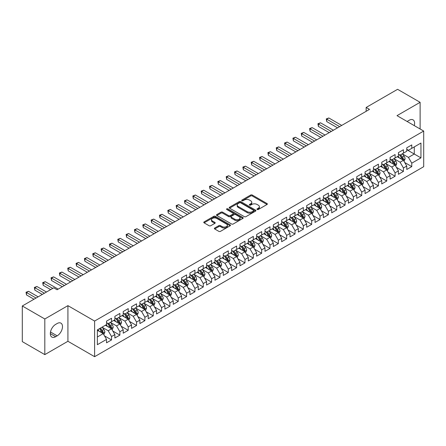 <?xml version="1.0" encoding="UTF-8"?>
<svg xmlns="http://www.w3.org/2000/svg" width="446" height="446" viewBox="0 0 446 446"><rect width="100%" height="100%" fill="white"/><g stroke="black" fill="none" stroke-linecap="round" stroke-linejoin="round"><path stroke-width="0.67" d="M257.175 209.508A0.808 0.468 0 0 0 258.323 209.508L267.02 204.485A1.16 0.669 0 0 0 267.36 204.012A1.16 0.669 0 0 0 267.02 203.543L252.285 195.036A1.16 0.669 0 0 0 250.646 195.036L241.949 200.053A0.808 0.468 0 0 0 241.71 200.388A0.808 0.468 0 0 0 241.949 200.717A0.808 0.468 0 0 0 243.098 200.717L244.218 200.064A3.707 2.141 0 0 1 249.459 200.064L250.685 200.778A3.707 2.141 0 0 1 251.773 202.289A3.707 2.141 0 0 1 250.685 203.8L249.565 204.452A0.808 0.468 0 0 0 249.325 204.781A0.808 0.468 0 0 0 249.565 205.11A0.808 0.468 0 0 0 250.708 205.11L251.834 204.463A3.707 2.141 0 0 1 257.074 204.463L258.301 205.171A3.707 2.141 0 0 1 259.388 206.682A3.707 2.141 0 0 1 258.301 208.198L257.175 208.845A0.808 0.468 0 0 0 256.941 209.18A0.808 0.468 0 0 0 257.175 209.508L257.175 208.845M214.71 228.023A1.16 0.669 0 0 0 214.37 228.497A1.16 0.669 0 0 0 214.71 228.965L218.841 231.357A1.16 0.669 0 0 0 220.48 231.357L230.142 225.776A1.16 0.669 0 0 0 230.482 225.302A1.16 0.669 0 0 0 230.142 224.834L215.407 216.327A1.16 0.669 0 0 0 213.768 216.327L204.106 221.902A1.16 0.669 0 0 0 203.772 222.376A1.16 0.669 0 0 0 204.106 222.849L209.102 225.732A1.16 0.669 0 0 0 210.741 225.732L214.872 223.346A1.16 0.669 0 0 0 215.212 222.872A1.16 0.669 0 0 0 214.872 222.398L212.396 220.971A3.094 1.79 0 0 1 211.488 219.705A3.094 1.79 0 0 1 213.4 218.055A3.094 1.79 0 0 1 216.778 218.44L226.479 224.043A3.094 1.79 0 0 1 227.382 225.302A3.094 1.79 0 0 1 225.475 226.958A3.094 1.79 0 0 1 222.097 226.568L220.48 225.637A1.16 0.669 0 0 0 218.841 225.637L214.71 228.023L214.71 228.965L218.841 226.601L218.841 225.637M44.817 318.985L44.817 354.62L67.92 341.279L67.92 305.649L44.817 318.985L22.3 305.984L53.743 287.832L57.077 289.761L369.489 109.387L366.155 107.464L366.155 111.316M67.92 305.649L94.608 321.059L423.7 131.057L423.7 166.687L94.608 356.688L94.608 321.059M420.115 128.989L420.115 102.312L397.012 115.648L423.7 131.057M420.115 102.312L397.598 89.311L366.155 107.464M244.302 216.656A1.16 0.669 0 0 0 245.941 216.656L255.597 211.081A1.16 0.669 0 0 0 255.937 210.607A1.16 0.669 0 0 0 255.597 210.133L240.862 201.625A1.16 0.669 0 0 0 239.229 201.625L229.567 207.206A1.16 0.669 0 0 0 229.227 207.674A1.16 0.669 0 0 0 229.567 208.148L244.302 216.656M227.07 209.681A0.808 0.468 0 0 1 227.889 209.798L227.889 208.834L242.869 217.481A1.16 0.669 0 0 1 243.209 217.955A1.16 0.669 0 0 1 242.869 218.429L233.208 224.004A1.16 0.669 0 0 1 231.574 224.004L216.84 215.496L220.971 213.127L220.971 212.168L216.84 214.554A1.16 0.669 0 0 0 216.5 215.028A1.16 0.669 0 0 0 216.84 215.496L216.84 214.554M220.971 213.127A1.16 0.669 0 0 1 222.61 213.127L222.61 212.168A1.16 0.669 0 0 0 220.971 212.168M222.61 212.168L228.586 215.619A1.16 0.669 0 0 0 230.22 215.619L232.963 214.035A1.16 0.669 0 0 0 233.303 213.562A1.16 0.669 0 0 0 232.963 213.088L226.741 209.497A0.808 0.468 0 0 1 226.507 209.163A0.808 0.468 0 0 1 227.008 208.734A0.808 0.468 0 0 1 227.889 208.834M406.769 149.694L414.278 154.026L414.278 146.901L420.946 143.049L411.775 148.345L411.775 144.922L406.769 147.816L406.769 151.233L403.435 153.156L403.435 149.739L398.429 152.627L398.429 156.05L395.095 157.973L395.095 154.556L390.088 157.444L390.088 160.861L386.754 162.79L386.754 159.367L381.748 162.26L381.748 165.678L378.414 167.601L378.414 164.184L373.408 167.072L373.408 170.495L370.074 172.418L370.074 169.001L365.068 171.888L365.068 175.306L361.734 177.235L361.734 173.817L356.733 176.705L356.733 180.123L353.394 182.046L353.394 178.629L348.393 181.516L348.393 184.939L345.053 186.863L345.053 183.445L340.053 186.333L340.053 189.751L336.713 191.68L336.713 188.262L331.712 191.15L331.712 194.567L328.373 196.491L328.373 193.073L323.372 195.961L323.372 199.384L320.033 201.308L320.033 197.89L315.032 200.778L315.032 204.196L311.693 206.124L311.693 202.707L306.692 205.595L306.692 209.012L303.352 210.936L303.352 207.518L298.352 210.406L298.352 213.829L295.018 215.752L295.018 212.335L290.012 215.223L290.012 218.64L286.678 220.569L286.678 217.152L281.671 220.04L281.671 223.457L278.337 225.386L278.337 221.963L273.331 224.851L273.331 228.274L269.997 230.197L269.997 226.78L264.991 229.668L264.991 233.085L261.657 235.014L261.657 231.597L256.651 234.484L256.651 237.902L253.317 239.831L253.317 236.408L248.31 239.301L248.31 242.719L244.977 244.642L244.977 241.225L239.97 244.113L239.97 247.53L236.636 249.459L236.636 246.041L231.63 248.929L231.63 252.347L228.296 254.276L228.296 250.853L223.29 253.746L223.29 257.164L219.956 259.087L219.956 255.669L214.95 258.557L214.95 261.975L211.616 263.904L211.616 260.486L206.609 263.374L206.609 266.792L203.276 268.721L203.276 265.298L198.275 268.191L198.275 271.608L194.935 273.532L194.935 270.114L189.935 273.002L189.935 276.42L186.595 278.349L186.595 274.931L181.594 277.819L181.594 281.236L178.255 283.165L178.255 279.742L173.254 282.636L173.254 286.053L169.915 287.977L169.915 284.559L164.914 287.447L164.914 290.87L161.575 292.793L161.575 289.376L156.574 292.264L156.574 295.681L153.234 297.61L153.234 294.187L148.234 297.081L148.234 300.498L144.894 302.421L144.894 299.004L139.893 301.892L139.893 305.315L136.554 307.238L136.554 303.821L131.553 306.709L131.553 310.126L128.219 312.055L128.219 308.632L123.213 311.525L123.213 314.943L119.879 316.866L119.879 313.449L114.873 316.337L114.873 319.76L111.539 321.683L111.539 318.266L106.533 321.153L106.533 324.571L97.362 329.867L97.362 344.697L106.533 339.4L103.199 333.625L97.362 330.252M420.946 143.049L420.946 157.878L411.775 163.175L408.436 157.393L402.392 153.903M404.728 162.522L411.775 166.592L411.775 163.175M411.775 166.592L406.769 169.48L406.769 166.063L403.435 167.986L400.095 162.21L394.052 158.72M396.388 167.339L403.435 171.409L403.435 167.986M403.435 171.409L398.429 174.297L398.429 170.879L395.095 172.803L391.761 167.027L385.712 163.537M388.048 172.156L395.095 176.22L395.095 172.803M395.095 176.22L390.088 179.114L390.088 175.691L386.754 177.62L383.421 171.838L377.372 168.348M379.708 176.967L386.754 181.037L386.754 177.62M386.754 181.037L381.748 183.925L381.748 180.507L378.414 182.436L375.08 176.655L369.032 173.165M371.367 181.784L378.414 185.854L378.414 182.436M378.414 185.854L373.408 188.742L373.408 185.324L370.074 187.248L366.74 181.472L360.691 177.982M363.027 186.601L370.074 190.665L370.074 187.248M370.074 190.665L365.068 193.558L365.068 190.135L361.734 192.064L358.4 186.283L352.351 182.793M354.687 191.412L361.734 195.482L361.734 192.064M361.734 195.482L356.733 198.37L356.733 194.952L353.394 196.881L350.06 191.1L344.011 187.61M346.347 196.229L353.394 200.299L353.394 196.881M353.394 200.299L348.393 203.186L348.393 199.769L345.053 201.692L341.72 195.917L335.671 192.427M338.007 201.046L345.053 205.11L345.053 201.692M345.053 205.11L340.053 208.003L340.053 204.58L336.713 206.509L333.379 200.728L327.331 197.238M329.666 205.857L336.713 209.927L336.713 206.509M336.713 209.927L331.712 212.814L331.712 209.397L328.373 211.326L325.039 205.545L318.99 202.055M321.326 210.674L328.373 214.743L328.373 211.326M328.373 214.743L323.372 217.631L323.372 214.214L320.033 216.137L316.699 210.361L310.65 206.872M312.986 215.49L320.033 219.555L320.033 216.137M320.033 219.555L315.032 222.448L315.032 219.025L311.693 220.954L308.359 215.178L302.31 211.683M304.646 220.302L311.693 224.371L311.693 220.954M311.693 224.371L306.692 227.259L306.692 223.842L303.352 225.771L300.019 219.99L293.975 216.5M296.306 225.119L303.352 229.188L303.352 225.771M303.352 229.188L298.352 232.076L298.352 228.659L295.018 230.582L291.678 224.806L285.635 221.316M287.965 229.935L295.018 234.005L295.018 230.582M295.018 234.005L290.012 236.893L290.012 233.475L286.678 235.399L283.338 229.623L277.295 226.128M279.631 234.747L286.678 238.816L286.678 235.399M286.678 238.816L281.671 241.704L281.671 238.287L278.337 240.216L274.998 234.434L268.955 230.944M271.291 239.563L278.337 243.633L278.337 240.216M278.337 243.633L273.331 246.521L273.331 243.103L269.997 245.027L266.658 239.251L260.615 235.761M262.95 244.38L269.997 248.45L269.997 245.027M269.997 248.45L264.991 251.338L264.991 247.92L261.657 249.844L258.318 244.068L252.274 240.572M254.61 249.191L261.657 253.261L261.657 249.844M261.657 253.261L256.651 256.149L256.651 252.731L253.317 254.66L249.977 248.879L243.934 245.389M246.27 254.008L253.317 258.078L253.317 254.66M253.317 258.078L248.31 260.966L248.31 257.548L244.977 259.472L241.637 253.696L235.594 250.206M237.93 258.825L244.977 262.895L244.977 259.472M244.977 262.895L239.97 265.783L239.97 262.365L236.636 264.288L233.297 258.513L227.254 255.017M229.59 263.636L236.636 267.706L236.636 264.288M236.636 267.706L231.63 270.594L231.63 267.176L228.296 269.105L224.962 263.324L218.914 259.834M221.249 268.453L228.296 272.523L228.296 269.105M228.296 272.523L223.29 275.411L223.29 271.993L219.956 273.916L216.622 268.141L210.573 264.651M212.909 273.27L219.956 277.34L219.956 273.916M219.956 277.34L214.95 280.227L214.95 276.81L211.616 278.733L208.282 272.958L202.233 269.462M204.569 278.087L211.616 282.151L211.616 278.733M211.616 282.151L206.609 285.044L206.609 281.621L203.276 283.55L199.942 277.769L193.893 274.279M196.229 282.898L203.276 286.968L203.276 283.55M203.276 286.968L198.275 289.855L198.275 286.438L194.935 288.361L191.602 282.586L185.553 279.096M187.889 287.715L194.935 291.784L194.935 288.361M194.935 291.784L189.935 294.672L189.935 291.255L186.595 293.178L183.261 287.402L177.213 283.912M179.548 292.531L186.595 296.596L186.595 293.178M186.595 296.596L181.594 299.489L181.594 296.066L178.255 297.995L174.921 292.214L168.872 288.724M171.208 297.343L178.255 301.412L178.255 297.995M178.255 301.412L173.254 304.3L173.254 300.883L169.915 302.806L166.581 297.03L160.532 293.54M162.868 302.159L169.915 306.229L169.915 302.806M169.915 306.229L164.914 309.117L164.914 305.7L161.575 307.623L158.241 301.847L152.192 298.357M154.528 306.976L161.575 311.04L161.575 307.623M161.575 311.04L156.574 313.934L156.574 310.511L153.234 312.44L149.901 306.658L143.852 303.168M146.188 311.787L153.234 315.857L153.234 312.44M153.234 315.857L148.234 318.745L148.234 315.328L144.894 317.257L141.56 311.475L135.512 307.985M137.847 316.604L144.894 320.674L144.894 317.257M144.894 320.674L139.893 323.562L139.893 320.144L136.554 322.068L133.22 316.292L127.177 312.802M129.507 321.421L136.554 325.485L136.554 322.068M136.554 325.485L131.553 328.379L131.553 324.956L128.219 326.885L124.88 321.103L118.837 317.613M121.167 326.232L128.219 330.302L128.219 326.885M128.219 330.302L123.213 333.19L123.213 329.772L119.879 331.701L116.54 325.92L110.496 322.43M112.832 331.049L119.879 335.119L119.879 331.701M119.879 335.119L114.873 338.007L114.873 334.589L111.539 336.513L108.2 330.737L102.156 327.247M104.492 335.866L111.539 339.93L111.539 336.513M111.539 339.93L106.533 342.823L106.533 339.4M106.533 322.648L108.2 323.612L111.539 321.683M97.362 336.998L103.199 333.625M114.873 317.831L116.54 318.795L119.879 316.866M108.2 330.737L111.539 328.808L105.367 325.245M114.873 334.589L111.539 328.808M123.213 313.014L124.88 313.978L128.219 312.055M116.54 325.92L119.879 323.997L113.708 320.434M123.213 329.772L119.879 323.997M131.553 308.203L133.22 309.167L136.554 307.238M124.88 321.103L128.219 319.18L122.048 315.617M131.553 324.956L128.219 319.18M139.893 303.386L141.56 304.35L144.894 302.421M133.22 316.292L136.554 314.363L130.383 310.801M139.893 320.144L136.554 314.363M148.234 298.569L149.901 299.534L153.234 297.61M141.56 311.475L144.894 309.552L138.723 305.984M148.234 315.328L144.894 309.552M156.574 293.758L158.241 294.717L161.575 292.793M149.901 306.658L153.234 304.735L147.063 301.173M156.574 310.511L153.234 304.735M164.914 288.941L166.581 289.906L169.915 287.977M158.241 301.847L161.575 299.918L155.403 296.356M164.914 305.7L161.575 299.918M173.254 284.124L174.921 285.089L178.255 283.165M166.581 297.03L169.915 295.107L163.743 291.539M173.254 300.883L169.915 295.107M181.594 279.313L183.261 280.272L186.595 278.349M174.921 292.214L178.255 290.29L172.084 286.728M181.594 296.066L178.255 290.29M189.935 274.496L191.602 275.461L194.935 273.532M183.261 287.402L186.595 285.473L180.424 281.911M189.935 291.255L186.595 285.473M198.275 269.679L199.942 270.644L203.276 268.721M191.602 282.586L194.935 280.662L188.764 277.094M198.275 286.438L194.935 280.662M206.609 264.868L208.282 265.827L211.616 263.904M199.942 277.769L203.276 275.845L197.104 272.283M206.609 281.621L203.276 275.845M214.95 260.051L216.622 261.016L219.956 259.087M208.282 272.958L211.616 271.029L205.444 267.466M214.95 276.81L211.616 271.029M223.29 255.235L224.962 256.199L228.296 254.276M216.622 268.141L219.956 266.217L213.785 262.649M223.29 271.993L219.956 266.217M231.63 250.423L233.297 251.382L236.636 249.459M224.962 263.324L228.296 261.401L222.125 257.838M231.63 267.176L228.296 261.401M239.97 245.607L241.637 246.571L244.977 244.642M233.297 258.513L236.636 256.584L230.465 253.021M239.97 262.365L236.636 256.584M248.31 240.79L249.977 241.754L253.317 239.831M241.637 253.696L244.977 251.767L238.805 248.205M248.31 257.548L244.977 251.767M256.651 235.979L258.318 236.938L261.657 235.014M249.977 248.879L253.317 246.956L247.145 243.393M256.651 252.731L253.317 246.956M264.991 231.162L266.658 232.126L269.997 230.197M258.318 244.068L261.657 242.139L255.486 238.577M264.991 247.92L261.657 242.139M273.331 226.345L274.998 227.309L278.337 225.386M266.658 239.251L269.997 237.322L263.826 233.76M273.331 243.103L269.997 237.322M281.671 221.534L283.338 222.493L286.678 220.569M274.998 234.434L278.337 232.511L272.166 228.949M281.671 238.287L278.337 232.511M290.012 216.717L291.678 217.681L295.018 215.752M283.338 229.623L286.678 227.694L280.506 224.132M290.012 233.475L286.678 227.694M298.352 211.9L300.019 212.865L303.352 210.936M291.678 224.806L295.018 222.877L288.841 219.315M298.352 228.659L295.018 222.877M306.692 207.089L308.359 208.048L311.693 206.124M300.019 219.99L303.352 218.066L297.181 214.504M306.692 223.842L303.352 218.066M315.032 202.272L316.699 203.237L320.033 201.308M308.359 215.178L311.693 213.249L305.521 209.687M315.032 219.025L311.693 213.249M323.372 197.455L325.039 198.42L328.373 196.491M316.699 210.361L320.033 208.433L313.861 204.87M323.372 214.214L320.033 208.433M331.712 192.644L333.379 193.603L336.713 191.68M325.039 205.545L328.373 203.621L322.202 200.059M331.712 209.397L328.373 203.621M340.053 187.827L341.72 188.792L345.053 186.863M333.379 200.728L336.713 198.805L330.542 195.242M340.053 204.58L336.713 198.805M348.393 183.011L350.06 183.975L353.394 182.046M341.72 195.917L345.053 193.988L338.882 190.425M348.393 199.769L345.053 193.988M356.733 178.194L358.4 179.158L361.734 177.235M350.06 191.1L353.394 189.176L347.222 185.614M356.733 194.952L353.394 189.176M365.068 173.382L366.74 174.347L370.074 172.418M358.4 186.283L361.734 184.36L355.562 180.797M365.068 190.135L361.734 184.36M373.408 168.566L375.08 169.53L378.414 167.601M366.74 181.472L370.074 179.543L363.903 175.98M373.408 185.324L370.074 179.543M381.748 163.749L383.421 164.713L386.754 162.79M375.08 176.655L378.414 174.732L372.243 171.169M381.748 180.507L378.414 174.732M390.088 158.938L391.761 159.897L395.095 157.973M383.421 171.838L386.754 169.915L380.583 166.352M390.088 175.691L386.754 169.915M398.429 154.121L400.095 155.085L403.435 153.156M391.761 167.027L395.095 165.098L388.923 161.536M398.429 170.879L395.095 165.098M406.769 149.304L408.436 150.269L411.775 148.345M400.095 162.21L403.435 160.287L397.263 156.719M406.769 166.063L403.435 160.287M22.3 305.984L22.3 341.619L44.817 354.62M67.92 341.279L94.608 356.688M408.436 157.393L414.278 154.026L420.946 157.878M414.284 125.621A7.549 4.36 120 0 0 413.046 119.851A7.549 4.36 120 0 0 409.272 120.225L407.772 121.089A7.549 4.36 120 0 0 407.142 121.496M55.661 324.381A7.549 4.36 120 0 0 50.727 331.032A7.549 4.36 120 0 0 51.887 337.081A7.549 4.36 120 0 0 55.661 336.708L57.16 335.838A7.549 4.36 120 0 0 62.094 329.187A7.549 4.36 120 0 0 60.935 323.138A7.549 4.36 120 0 0 57.16 323.512L55.661 324.381M257.498 209.62L258.301 209.157A3.707 2.141 0 0 0 259.388 207.646L259.388 206.682M251.773 202.289L251.773 203.253A3.707 2.141 0 0 1 250.685 204.764L249.888 205.227M267.02 203.543L267.02 204.485L252.285 195.995A1.16 0.669 0 0 0 250.646 195.995L242.273 200.834M255.586 211.086L240.862 202.59A1.16 0.669 0 0 0 239.229 202.59L229.584 208.159M253.551 210.936A0.808 0.468 0 0 0 253.791 210.607A0.808 0.468 0 0 0 253.551 210.278L240.617 202.807A0.808 0.468 0 0 0 239.474 202.807L238.287 203.493A3.707 2.141 0 0 0 237.2 205.004A3.707 2.141 0 0 0 238.287 206.52L247.129 211.621A3.707 2.141 0 0 0 252.364 211.621L253.551 210.936L253.551 211.9A0.808 0.468 0 0 0 253.791 211.571L253.791 210.607M237.2 205.004L237.2 205.968A3.707 2.141 0 0 0 238.287 207.479L238.287 206.52M253.551 211.9L252.364 212.586A3.707 2.141 0 0 1 247.129 212.586L238.287 207.479M222.61 213.127L228.586 216.578A1.16 0.669 0 0 0 230.22 216.578L232.963 214.994A1.16 0.669 0 0 0 233.303 214.526L233.303 213.562M227.889 209.798L242.853 218.44M234.786 219.198A3.094 1.79 0 0 0 238.158 219.583A3.094 1.79 0 0 0 240.071 217.932A3.094 1.79 0 0 0 239.167 216.667L235.75 214.693A1.16 0.669 0 0 0 234.111 214.693L231.368 216.277A1.16 0.669 0 0 0 231.028 216.75A1.16 0.669 0 0 0 231.368 217.224L234.786 219.198L234.786 220.157A3.094 1.79 0 0 0 238.158 220.547A3.094 1.79 0 0 0 240.071 218.897L240.071 217.932M231.028 216.75L231.028 217.715A1.16 0.669 0 0 0 231.368 218.189L231.368 217.224M234.786 220.157L231.368 218.189M227.382 225.302L227.382 226.267A3.094 1.79 0 0 1 225.475 227.923A3.094 1.79 0 0 1 222.097 227.532L220.48 226.601A1.16 0.669 0 0 0 218.841 226.601M211.488 219.705L211.488 220.67A3.094 1.79 0 0 0 212.396 221.93L212.396 220.971M214.86 223.351L212.396 221.93M230.142 224.834L230.142 225.776L215.407 217.286A1.16 0.669 0 0 0 213.768 217.286L204.123 222.855M404.054 161.352L405.085 158.832A3.128 1.806 -120 0 0 404.087 156.167L402.314 153.803M399.493 158.007L398.144 156.212M341.72 125.426L328.819 117.973L326.734 119.177L326.734 121.585L337.55 127.829M402.844 159.947L403.396 158.966A3.128 1.806 -120 0 0 402.504 157.081L400.731 154.717M399.722 154.868L401.907 157.789A1.594 0.92 60 0 1 402.197 158.269L403.396 158.966M399.17 154.55L401.5 157.661A3.128 1.806 60 0 1 402.398 159.54L402.459 159.724M326.734 121.585L326.271 118.915L339.635 126.625M326.271 118.915L328.819 117.973M395.713 166.168L396.745 163.643A3.128 1.806 -120 0 0 395.747 160.984L393.974 158.62M391.153 162.823L389.804 161.028M333.379 130.238L320.479 122.789L318.394 123.994L318.394 126.402L329.209 132.646M394.504 164.758L395.056 163.777A3.128 1.806 -120 0 0 394.164 161.898L392.391 159.534M391.382 159.679L393.567 162.6A1.594 0.92 60 0 1 393.857 163.085L395.056 163.777M390.83 159.361L393.16 162.478A3.128 1.806 60 0 1 394.058 164.357L394.119 164.535M318.394 126.402L317.931 123.732L331.294 131.442M317.931 123.732L320.479 122.789M387.373 170.985L388.405 168.46A3.128 1.806 -120 0 0 387.407 165.8L385.634 163.431M382.813 167.64L381.464 165.84M325.039 135.054L312.139 127.606L310.054 128.81L310.054 131.219L320.869 137.463M386.164 169.575L386.715 168.594A3.128 1.806 -120 0 0 385.823 166.715L384.051 164.351M383.042 164.496L385.227 167.417A1.594 0.92 60 0 1 385.517 167.902L386.715 168.594M382.49 164.178L384.82 167.289A3.128 1.806 60 0 1 385.718 169.173L385.779 169.352M310.054 131.219L309.591 128.543L322.954 136.259M309.591 128.543L312.139 127.606M379.033 175.796L380.064 173.277A3.128 1.806 -120 0 0 379.067 170.612L377.294 168.248M374.473 172.451L373.124 170.656M316.699 139.871L303.798 132.423L301.713 133.622L301.713 136.03L312.529 142.274M377.823 174.392L378.375 173.41A3.128 1.806 -120 0 0 377.483 171.526L375.71 169.162M374.701 169.313L376.887 172.234A1.594 0.92 60 0 1 377.177 172.714L378.375 173.41M374.149 168.995L376.48 172.106A3.128 1.806 60 0 1 377.377 173.985L377.439 174.169M301.713 136.03L301.251 133.36L314.614 141.075M301.251 133.36L303.798 132.423M370.693 180.613L371.724 178.088A3.128 1.806 -120 0 0 370.726 175.429L368.953 173.065M366.133 177.268L364.789 175.473M308.359 144.682L295.458 137.234L293.373 138.438L293.373 140.847L304.189 147.091M369.483 179.203L370.041 178.222A3.128 1.806 -120 0 0 369.143 176.343L367.37 173.979M366.361 174.124L368.547 177.045A1.594 0.92 60 0 1 368.836 177.53L370.041 178.222M365.809 173.806L368.145 176.923A3.128 1.806 60 0 1 369.037 178.801L369.098 178.98M293.373 140.847L292.916 138.176L306.274 145.887M292.916 138.176L295.458 137.234M362.353 185.43L363.384 182.905A3.128 1.806 -120 0 0 362.386 180.245L360.619 177.882M357.792 182.085L356.449 180.284M300.019 149.499L287.118 142.051L285.033 143.255L285.033 145.664L295.849 151.908M361.143 184.02L361.7 183.038A3.128 1.806 -120 0 0 360.803 181.16L359.03 178.796M358.021 178.941L360.206 181.862A1.594 0.92 60 0 1 360.496 182.347L361.7 183.038M357.469 178.623L359.805 181.734A3.128 1.806 60 0 1 360.697 183.618L360.758 183.797M285.033 145.664L284.576 142.988L297.934 150.703M284.576 142.988L287.118 142.051M354.012 190.241L355.044 187.721A3.128 1.806 -120 0 0 354.046 185.057L352.279 182.693M349.452 186.902L348.109 185.101M291.678 154.316L278.778 146.868L276.693 148.066L276.693 150.475L287.508 156.719M352.808 188.836L353.36 187.855A3.128 1.806 -120 0 0 352.463 185.976L350.69 183.607M349.681 183.758L351.866 186.679A1.594 0.92 60 0 1 352.156 187.158L353.36 187.855M349.129 183.44L351.465 186.551A3.128 1.806 60 0 1 352.357 188.429L352.418 188.613M276.693 150.475L276.236 147.804L289.593 155.52M276.236 147.804L278.778 146.868M345.672 195.058L346.704 192.533A3.128 1.806 -120 0 0 345.706 189.873L343.938 187.51M341.112 191.713L339.768 189.918M283.338 159.127L270.438 151.679L268.353 152.883L268.353 155.292L279.168 161.536M344.468 193.648L345.02 192.666A3.128 1.806 -120 0 0 344.122 190.788L342.35 188.424M341.341 188.569L343.532 191.49A1.594 0.92 60 0 1 343.816 191.975L345.02 192.666M340.789 188.251L343.125 191.367A3.128 1.806 60 0 1 344.017 193.246L344.083 193.425M268.353 155.292L267.895 152.621L281.253 160.331M267.895 152.621L270.438 151.679M337.332 199.875L338.363 197.349A3.128 1.806 -120 0 0 337.366 194.69L335.598 192.326M332.772 196.53L331.428 194.729M274.998 163.944L262.097 156.496L260.012 157.7L260.012 160.108L270.828 166.352M336.128 198.464L336.68 197.483A3.128 1.806 -120 0 0 335.782 195.604L334.009 193.241M333 193.386L335.191 196.307A1.594 0.92 60 0 1 335.476 196.792L336.68 197.483M332.448 193.068L334.784 196.184A3.128 1.806 60 0 1 335.676 198.063L335.743 198.241M260.012 160.108L259.555 157.432L272.913 165.148M259.555 157.432L262.097 156.496M328.992 204.686L330.023 202.166A3.128 1.806 -120 0 0 329.031 199.501L327.258 197.138M324.432 201.347L323.088 199.546M266.658 168.761L253.757 161.313L251.672 162.511L251.672 164.92L262.488 171.164M327.788 203.281L328.34 202.3A3.128 1.806 -120 0 0 327.442 200.421L325.675 198.052M324.66 198.202L326.851 201.124A1.594 0.92 60 0 1 327.141 201.603L328.34 202.3M324.114 197.885L326.444 200.995A3.128 1.806 60 0 1 327.336 202.874L327.403 203.058M251.672 164.92L251.215 162.249L264.573 169.965M251.215 162.249L253.757 161.313M320.652 209.503L321.683 206.983A3.128 1.806 -120 0 0 320.691 204.318L318.918 201.954M316.091 206.158L314.748 204.363M258.318 173.572L245.417 166.124L243.332 167.328L243.332 169.736L254.148 175.98M319.447 208.092L319.999 207.111A3.128 1.806 -120 0 0 319.102 205.232L317.335 202.869M316.32 203.014L318.511 205.935A1.594 0.92 60 0 1 318.801 206.42L319.999 207.111M315.774 202.701L318.104 205.812A3.128 1.806 60 0 1 318.996 207.691L319.063 207.875M243.332 169.736L242.875 167.066L256.233 174.776M242.875 167.066L245.417 166.124M312.312 214.32L313.348 211.794A3.128 1.806 -120 0 0 312.351 209.135L310.578 206.771M307.751 210.975L306.408 209.174M249.977 178.389L237.077 170.941L234.992 172.145L234.992 174.553L245.807 180.797M311.107 212.909L311.659 211.928A3.128 1.806 -120 0 0 310.762 210.049L308.994 207.685M307.98 207.83L310.171 210.752A1.594 0.92 60 0 1 310.461 211.237L311.659 211.928M307.433 207.513L309.764 210.629A3.128 1.806 60 0 1 310.656 212.508L310.723 212.686M234.992 174.553L234.535 171.877L247.892 179.593M234.535 171.877L237.077 170.941M303.971 219.131L305.008 216.611A3.128 1.806 -120 0 0 304.01 213.946L302.237 211.582M299.411 215.792L298.067 213.991M241.637 183.206L228.737 175.757L226.652 176.962L226.652 179.364L237.467 185.614M302.767 217.726L303.319 216.745A3.128 1.806 -120 0 0 302.421 214.866L300.654 212.497M299.64 212.647L301.83 215.569A1.594 0.92 60 0 1 302.12 216.054L303.319 216.745M299.093 212.329L301.424 215.44A3.128 1.806 60 0 1 302.316 217.319L302.382 217.503M226.652 179.364L226.194 176.694L239.552 184.41M226.194 176.694L228.737 175.757M295.631 223.948L296.668 221.428A3.128 1.806 -120 0 0 295.67 218.763L293.897 216.399M291.076 220.603L289.727 218.808M233.297 188.017L220.396 180.569L218.311 181.773L218.311 184.181L229.127 190.425M294.427 222.537L294.979 221.556A3.128 1.806 -120 0 0 294.087 219.677L292.314 217.314M291.299 217.458L293.49 220.38A1.594 0.92 60 0 1 293.78 220.865L294.979 221.556M290.753 217.146L293.083 220.257A3.128 1.806 60 0 1 293.975 222.136L294.042 222.32M218.311 184.181L217.854 181.511L231.212 189.221M217.854 181.511L220.396 180.569M287.291 228.765L288.328 226.239A3.128 1.806 -120 0 0 287.33 223.58L285.557 221.216M282.736 225.42L281.387 223.619M224.957 192.834L212.056 185.385L209.971 186.59L209.971 188.998L220.792 195.242M286.087 227.354L286.639 226.373A3.128 1.806 -120 0 0 285.747 224.494L283.974 222.13M282.959 222.275L285.15 225.197A1.594 0.92 60 0 1 285.44 225.682L286.639 226.373M282.413 221.957L284.743 225.074A3.128 1.806 60 0 1 285.641 226.953L285.702 227.131M209.971 188.998L209.514 186.322L222.877 194.038M209.514 186.322L212.056 185.385M278.951 233.581L279.988 231.056A3.128 1.806 -120 0 0 278.99 228.397L277.217 226.027M274.396 230.236L273.047 228.436M216.622 197.65L203.716 190.202L201.631 191.406L201.631 193.809L212.452 200.059M277.746 232.171L278.298 231.19A3.128 1.806 -120 0 0 277.406 229.311L275.634 226.942M274.619 227.092L276.81 230.013A1.594 0.92 60 0 1 277.1 230.498L278.298 231.19M274.073 226.774L276.403 229.885A3.128 1.806 60 0 1 277.3 231.764L277.362 231.948M201.631 193.809L201.174 191.139L214.537 198.855M201.174 191.139L203.716 190.202M270.611 238.393L271.647 235.873A3.128 1.806 -120 0 0 270.65 233.208L268.877 230.844M266.056 235.048L264.707 233.252M208.282 202.462L195.376 195.013L193.291 196.218L193.291 198.626L204.112 204.87M269.406 236.982L269.958 236.001A3.128 1.806 -120 0 0 269.066 234.122L267.293 231.758M266.279 231.909L268.47 234.825A1.594 0.92 60 0 1 268.76 235.31L269.958 236.001M265.732 231.591L268.063 234.702A3.128 1.806 60 0 1 268.96 236.581L269.022 236.765M193.291 198.626L192.834 195.956L206.197 203.666M192.834 195.956L195.376 195.013M262.27 243.209L263.307 240.684A3.128 1.806 -120 0 0 262.309 238.025L260.536 235.661M257.716 239.864L256.366 238.064M199.942 207.279L187.036 199.83L184.951 201.035L184.951 203.443L195.772 209.687M261.066 241.799L261.618 240.818A3.128 1.806 -120 0 0 260.726 238.939L258.953 236.575M257.944 236.72L260.13 239.641A1.594 0.92 60 0 1 260.419 240.126L261.618 240.818M257.392 236.402L259.723 239.519A3.128 1.806 60 0 1 260.62 241.398L260.681 241.576M184.951 203.443L184.493 200.767L197.857 208.483M184.493 200.767L187.036 199.83M253.93 248.026L254.967 245.501A3.128 1.806 -120 0 0 253.969 242.841L252.196 240.472M249.375 244.681L248.026 242.88M191.602 212.095L178.701 204.647L176.616 205.851L176.616 208.254L187.431 214.504M252.726 246.616L253.278 245.635A3.128 1.806 -120 0 0 252.386 243.756L250.613 241.386M249.604 241.537L251.789 244.458A1.594 0.92 60 0 1 252.079 244.943L253.278 245.635M249.052 241.219L251.382 244.33A3.128 1.806 60 0 1 252.28 246.209L252.341 246.393M176.616 208.254L176.153 205.584L189.517 213.3M176.153 205.584L178.701 204.647M245.595 252.837L246.627 250.317A3.128 1.806 -120 0 0 245.629 247.653L243.856 245.289M241.035 249.492L239.686 247.697M183.261 216.907L170.361 209.458L168.276 210.663L168.276 213.071L179.091 219.315M244.386 251.427L244.938 250.451A3.128 1.806 -120 0 0 244.046 248.567L242.273 246.203M241.264 246.354L243.449 249.269A1.594 0.92 60 0 1 243.739 249.754L244.938 250.451M240.712 246.036L243.042 249.147A3.128 1.806 60 0 1 243.94 251.026L244.001 251.21M168.276 213.071L167.813 210.4L181.176 218.111M167.813 210.4L170.361 209.458M237.255 257.654L238.287 255.129A3.128 1.806 -120 0 0 237.289 252.469L235.516 250.106M232.695 254.309L231.346 252.514M174.921 221.723L162.021 214.275L159.936 215.479L159.936 217.888L170.751 224.132M236.045 256.244L236.597 255.263A3.128 1.806 -120 0 0 235.705 253.384L233.933 251.02M232.924 251.165L235.109 254.086A1.594 0.92 60 0 1 235.399 254.571L236.597 255.263M232.372 250.847L234.702 253.964A3.128 1.806 60 0 1 235.6 255.842L235.661 256.021M159.936 217.888L159.473 215.212L172.836 222.928M159.473 215.212L162.021 214.275M228.915 262.471L229.946 259.946A3.128 1.806 -120 0 0 228.949 257.286L227.176 254.917M224.355 259.126L223.006 257.325M166.581 226.54L153.68 219.092L151.595 220.296L151.595 222.699L162.411 228.949M227.705 261.061L228.257 260.079A3.128 1.806 -120 0 0 227.365 258.201L225.592 255.831M224.583 255.982L226.769 258.903A1.594 0.92 60 0 1 227.059 259.388L228.257 260.079M224.031 255.664L226.362 258.775A3.128 1.806 60 0 1 227.259 260.659L227.321 260.838M151.595 222.699L151.133 220.029L164.496 227.744M151.133 220.029L153.68 219.092M220.575 267.282L221.606 264.762A3.128 1.806 -120 0 0 220.608 262.097L218.835 259.734M216.015 263.937L214.665 262.142M158.241 231.351L145.34 223.903L143.255 225.107L143.255 227.516L154.071 233.76M219.365 265.877L219.917 264.896A3.128 1.806 -120 0 0 219.025 263.012L217.252 260.648M216.243 260.798L218.429 263.72A1.594 0.92 60 0 1 218.718 264.199L219.917 264.896M215.691 260.481L218.022 263.592A3.128 1.806 60 0 1 218.919 265.47L218.98 265.654M143.255 227.516L142.792 224.845L156.156 232.556M142.792 224.845L145.34 223.903M212.235 272.099L213.266 269.574A3.128 1.806 -120 0 0 212.268 266.914L210.495 264.55M207.674 268.754L206.325 266.959M149.901 236.168L137 228.72L134.915 229.924L134.915 232.333L145.73 238.577M211.025 270.689L211.582 269.707A3.128 1.806 -120 0 0 210.685 267.829L208.912 265.465M207.903 265.61L210.088 268.531A1.594 0.92 60 0 1 210.378 269.016L211.582 269.707M207.351 265.292L209.687 268.408A3.128 1.806 60 0 1 210.579 270.287L210.64 270.466M134.915 232.333L134.458 229.657L147.816 237.372M134.458 229.657L137 228.72M203.894 276.916L204.926 274.39A3.128 1.806 -120 0 0 203.928 271.731L202.161 269.362M199.334 273.571L197.991 271.77M141.56 240.985L128.66 233.537L126.575 234.741L126.575 237.149L137.39 243.393M202.685 275.505L203.242 274.524A3.128 1.806 -120 0 0 202.345 272.645L200.572 270.282M199.563 270.427L201.748 273.348A1.594 0.92 60 0 1 202.038 273.833L203.242 274.524M199.011 270.109L201.347 273.22A3.128 1.806 60 0 1 202.239 275.104L202.3 275.282M126.575 237.149L126.118 234.473L139.475 242.189M126.118 234.473L128.66 233.537M195.554 281.727L196.586 279.207A3.128 1.806 -120 0 0 195.588 276.542L193.82 274.178M190.994 278.382L189.65 276.587M133.22 245.802L120.32 238.348L118.235 239.552L118.235 241.961L129.05 248.205M194.345 280.322L194.902 279.341A3.128 1.806 -120 0 0 194.004 277.457L192.232 275.093M191.222 275.243L193.408 278.165A1.594 0.92 60 0 1 193.698 278.644L194.902 279.341M190.671 274.926L193.006 278.036A3.128 1.806 60 0 1 193.899 279.915L193.96 280.099M118.235 241.961L117.777 239.29L131.135 247M117.777 239.29L120.32 238.348M187.214 286.544L188.245 284.018A3.128 1.806 -120 0 0 187.248 281.359L185.48 278.995M182.654 283.199L181.31 281.404M124.88 250.613L111.979 243.165L109.894 244.369L109.894 246.777L120.71 253.021M186.01 285.133L186.562 284.152A3.128 1.806 -120 0 0 185.664 282.273L183.891 279.91M182.882 280.055L185.073 282.976A1.594 0.92 60 0 1 185.358 283.461L186.562 284.152M182.33 279.737L184.666 282.853A3.128 1.806 60 0 1 185.558 284.732L185.62 284.91M109.894 246.777L109.437 244.107L122.795 251.817M109.437 244.107L111.979 243.165M178.874 291.361L179.905 288.835A3.128 1.806 -120 0 0 178.907 286.176L177.14 283.807M174.314 288.016L172.97 286.215M116.54 255.43L103.639 247.982L101.554 249.186L101.554 251.594L112.37 257.838M177.67 289.95L178.222 288.969A3.128 1.806 -120 0 0 177.324 287.09L175.551 284.726M174.542 284.871L176.733 287.793A1.594 0.92 60 0 1 177.017 288.278L178.222 288.969M173.99 284.554L176.326 287.664A3.128 1.806 60 0 1 177.218 289.549L177.285 289.727M101.554 251.594L101.097 248.918L114.455 256.634M101.097 248.918L103.639 247.982M170.534 296.172L171.565 293.652A3.128 1.806 -120 0 0 170.573 290.987L168.8 288.623M165.973 292.827L164.63 291.032M108.2 260.247L95.299 252.793L93.214 253.997L93.214 256.405L104.029 262.649M169.329 294.767L169.881 293.786A3.128 1.806 -120 0 0 168.984 291.901L167.211 289.538M166.202 289.688L168.393 292.609A1.594 0.92 60 0 1 168.683 293.089L169.881 293.786M165.65 289.37L167.986 292.481A3.128 1.806 60 0 1 168.878 294.36L168.945 294.544M93.214 256.405L92.757 253.735L106.115 261.445M92.757 253.735L95.299 252.793M162.193 300.989L163.225 298.463A3.128 1.806 -120 0 0 162.232 295.804L160.46 293.44M157.633 297.644L156.29 295.849M99.859 265.058L86.959 257.61L84.874 258.814L84.874 261.222L95.689 267.466M160.989 299.578L161.541 298.597A3.128 1.806 -120 0 0 160.644 296.718L158.876 294.354M157.862 294.499L160.053 297.421A1.594 0.92 60 0 1 160.343 297.906L161.541 298.597M157.315 294.182L159.646 297.298A3.128 1.806 60 0 1 160.538 299.177L160.605 299.355M84.874 261.222L84.417 258.552L97.774 266.262M84.417 258.552L86.959 257.61M153.853 305.805L154.89 303.28A3.128 1.806 -120 0 0 153.892 300.621L152.119 298.251M149.293 302.46L147.949 300.66M91.519 269.875L78.619 262.426L76.534 263.631L76.534 266.039L87.349 272.283M152.649 304.395L153.201 303.414A3.128 1.806 -120 0 0 152.303 301.535L150.536 299.171M149.522 299.316L151.712 302.237A1.594 0.92 60 0 1 152.002 302.723L153.201 303.414M148.975 298.998L151.305 302.109A3.128 1.806 60 0 1 152.197 303.994L152.264 304.172M76.534 266.039L76.076 263.363L89.434 271.079M76.076 263.363L78.619 262.426M145.513 310.617L146.55 308.097A3.128 1.806 -120 0 0 145.552 305.432L143.779 303.068M140.953 307.272L139.609 305.477M83.179 274.691L70.278 267.238L68.193 268.442L68.193 270.85L79.009 277.094M144.309 309.212L144.861 308.231A3.128 1.806 -120 0 0 143.963 306.346L142.196 303.982M141.181 304.133L143.372 307.054A1.594 0.92 60 0 1 143.662 307.534L144.861 308.231M140.635 303.815L142.965 306.926A3.128 1.806 60 0 1 143.857 308.805L143.924 308.989M68.193 270.85L67.736 268.18L81.094 275.89M67.736 268.18L70.278 267.238M137.173 315.433L138.21 312.908A3.128 1.806 -120 0 0 137.212 310.249L135.439 307.885M132.618 312.088L131.269 310.293M74.839 279.503L61.938 272.054L59.853 273.259L59.853 275.667L70.669 281.911M135.969 314.023L136.521 313.042A3.128 1.806 -120 0 0 135.623 311.163L133.856 308.799M132.841 308.944L135.032 311.865A1.594 0.92 60 0 1 135.322 312.351L136.521 313.042M132.295 308.626L134.625 311.743A3.128 1.806 60 0 1 135.517 313.622L135.584 313.8M59.853 275.667L59.396 272.997L72.754 280.707M59.396 272.997L61.938 272.054M128.833 320.25L129.87 317.725A3.128 1.806 -120 0 0 128.872 315.066L127.099 312.702M124.278 316.905L122.929 315.105M66.499 284.319L53.598 276.871L51.513 278.075L51.513 280.484L62.328 286.728M127.628 318.84L128.18 317.859A3.128 1.806 -120 0 0 127.288 315.98L125.516 313.616M124.501 313.761L126.692 316.682A1.594 0.92 60 0 1 126.982 317.167L128.18 317.859M123.955 313.443L126.285 316.554A3.128 1.806 60 0 1 127.182 318.438L127.244 318.617M51.513 280.484L51.056 277.808L64.414 285.524M51.056 277.808L53.598 276.871M120.492 325.062L121.529 322.542A3.128 1.806 -120 0 0 120.531 319.877L118.759 317.513M115.938 321.717L114.589 319.921M58.164 289.136L45.258 281.688L43.173 282.887L43.173 285.295L50.654 289.616M119.288 323.657L119.84 322.675A3.128 1.806 -120 0 0 118.948 320.791L117.175 318.427M116.161 318.578L118.352 321.499A1.594 0.92 60 0 1 118.642 321.979L119.84 322.675M115.614 318.26L117.945 321.371A3.128 1.806 60 0 1 118.842 323.25L118.904 323.434M43.173 285.295L42.716 282.625L52.739 288.411M42.716 282.625L45.258 281.688M112.152 329.878L113.189 327.353A3.128 1.806 -120 0 0 112.191 324.694L110.418 322.33M107.597 326.533L106.248 324.738M46.484 292.024L36.918 286.499L34.833 287.703L34.833 290.112L42.314 294.432M110.948 328.468L111.5 327.487A3.128 1.806 -120 0 0 110.608 325.608L108.835 323.244M107.82 323.389L110.011 326.31A1.594 0.92 60 0 1 110.301 326.795L111.5 327.487M107.274 323.071L109.605 326.188A3.128 1.806 60 0 1 110.502 328.066L110.563 328.245M34.833 290.112L34.375 287.441L44.399 293.228M34.375 287.441L36.918 286.499M103.812 334.695L104.849 332.17A3.128 1.806 -120 0 0 103.851 329.51L102.078 327.147M99.257 331.35L97.908 329.549M38.144 296.835L28.577 291.316L26.492 292.52L26.492 294.929L33.974 299.244M102.608 333.285L103.16 332.303A3.128 1.806 -120 0 0 102.268 330.425L100.495 328.061M99.709 328.512L101.671 331.127A1.594 0.92 60 0 1 101.961 331.612L103.16 332.303M99.491 328.635L101.264 330.999A3.128 1.806 60 0 1 102.162 332.883L102.223 333.062M26.492 294.929L26.035 292.253L36.059 298.04M26.035 292.253L28.577 291.316M258.301 209.157L258.301 208.198M249.565 205.11L249.565 204.452M250.685 204.764L250.685 203.8M241.949 200.717L241.949 200.053M250.646 195.995L250.646 195.036M252.285 195.995L252.285 195.036M229.567 208.148L229.567 207.206M239.229 202.59L239.229 201.625M240.862 202.59L240.862 201.625M255.597 211.081L255.597 210.133M247.129 212.586L247.129 211.621M252.364 212.586L252.364 211.621M228.586 216.578L228.586 215.619M230.22 216.578L230.22 215.619M232.963 214.994L232.963 214.035M242.869 218.429L242.869 217.481M220.48 226.601L220.48 225.637M222.097 227.532L222.097 226.568M214.872 223.346L214.872 222.398M204.106 222.849L204.106 221.902M213.768 217.286L213.768 216.327M215.407 217.286L215.407 216.327M50.32 333.625L55.661 336.708M50.493 331.991L57.16 335.838M403.045 160.058L405.063 158.893M402.504 157.081L404.087 156.167M400.196 158.414L401.5 157.661M394.704 164.875L396.723 163.704M394.164 161.898L395.747 160.984M391.856 163.23L393.16 162.478M386.364 169.686L388.382 168.521M385.823 166.715L387.407 165.8M383.515 168.047L384.82 167.289M378.024 174.503L380.042 173.338M377.483 171.526L379.067 170.612M375.175 172.858L376.48 172.106M369.684 179.32L371.708 178.149M369.143 176.343L370.726 175.429M366.835 177.675L368.145 176.923M361.344 184.131L363.367 182.966M360.803 181.16L362.386 180.245M358.495 182.492L359.805 181.734M353.003 188.948L355.027 187.783M352.463 185.976L354.046 185.057M350.155 187.303L351.465 186.551M344.663 193.765L346.687 192.594M344.122 190.788L345.706 189.873M341.814 192.12L343.125 191.367M336.323 198.576L338.347 197.411M335.782 195.604L337.366 194.69M333.48 196.937L334.784 196.184M327.983 203.393L330.007 202.228M327.442 200.421L329.031 199.501M325.14 201.748L326.444 200.995M319.643 208.21L321.666 207.039M319.102 205.232L320.691 204.318M316.799 206.565L318.104 205.812M311.302 213.021L313.326 211.856M310.762 210.049L312.351 209.135M308.459 211.382L309.764 210.629M302.962 217.838L304.986 216.672M302.421 214.866L304.01 213.946M300.119 216.193L301.424 215.44M294.622 222.654L296.646 221.484M294.087 219.677L295.67 218.763M291.779 221.01L293.083 220.257M286.282 227.471L288.306 226.3M285.747 224.494L287.33 223.58M283.439 225.827L284.743 225.074M277.942 232.282L279.965 231.117M277.406 229.311L278.99 228.397M275.098 230.638L276.403 229.885M269.601 237.099L271.625 235.928M269.066 234.122L270.65 233.208M266.758 235.455L268.063 234.702M261.261 241.916L263.285 240.745M260.726 238.939L262.309 238.025M258.418 240.271L259.723 239.519M252.921 246.727L254.945 245.562M252.386 243.756L253.969 242.841M250.078 245.088L251.382 244.33M244.586 251.544L246.605 250.373M244.046 248.567L245.629 247.653M241.738 249.899L243.042 249.147M236.246 256.361L238.264 255.19M235.705 253.384L237.289 252.469M233.397 254.716L234.702 253.964M227.906 261.172L229.924 260.007M227.365 258.201L228.949 257.286M225.057 259.533L226.362 258.775M219.566 265.989L221.584 264.818M219.025 263.012L220.608 262.097M216.717 264.344L218.022 263.592M211.226 270.806L213.244 269.635M210.685 267.829L212.268 266.914M208.377 269.161L209.687 268.408M202.885 275.617L204.909 274.452M202.345 272.645L203.928 271.731M200.037 273.978L201.347 273.22M194.545 280.434L196.569 279.268M194.004 277.457L195.588 276.542M191.696 278.789L193.006 278.036M186.205 285.25L188.229 284.08M185.664 282.273L187.248 281.359M183.356 283.606L184.666 282.853M177.865 290.062L179.889 288.897M177.324 287.09L178.907 286.176M175.016 288.423L176.326 287.664M169.525 294.878L171.548 293.713M168.984 291.901L170.573 290.987M166.681 293.234L167.986 292.481M161.184 299.695L163.208 298.525M160.644 296.718L162.232 295.804M158.341 298.051L159.646 297.298M152.844 304.507L154.868 303.341M152.303 301.535L153.892 300.621M150.001 302.867L151.305 302.109M144.504 309.323L146.528 308.158M143.963 306.346L145.552 305.432M141.661 307.679L142.965 306.926M136.164 314.14L138.188 312.969M135.623 311.163L137.212 310.249M133.321 312.495L134.625 311.743M127.824 318.951L129.847 317.786M127.288 315.98L128.872 315.066M124.98 317.312L126.285 316.554M119.483 323.768L121.507 322.603M118.948 320.791L120.531 319.877M116.64 322.123L117.945 321.371M111.143 328.585L113.167 327.414M110.608 325.608L112.191 324.694M108.3 326.94L109.605 326.188M102.803 333.396L104.827 332.231M102.268 330.425L103.851 329.51M99.96 331.757L101.264 330.999"/></g></svg>
